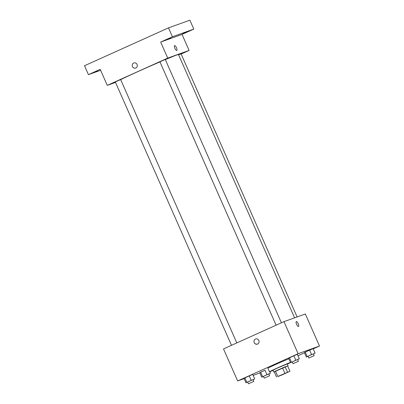 <?xml version="1.0" encoding="UTF-8"?>
<svg xmlns="http://www.w3.org/2000/svg" width="404" height="404" viewBox="0 0 404 404"><rect width="100%" height="100%" fill="white"/><g stroke="black" fill="none" stroke-linecap="round" stroke-linejoin="round"><path stroke-width="0.61" d="M278.24 376.457L288.623 371.832L278.24 376.457M281.669 375.089L289.986 371.276L277.811 376.472L281.669 375.089M284.881 373.286L282.527 367.943L275.457 371.13L277.811 376.472M275.457 371.13L274.215 371.756L276.568 377.099M282.527 367.943L285.128 366.832L287.486 372.175M289.986 371.276L287.628 365.933L285.128 366.832M287.638 365.953L274.255 371.857M273.796 371.988L273.008 370.205L277.76 367.918L287.259 363.923L288.047 365.701M273.094 370.402A11.681 0.283 -23.8 0 1 270.059 371.609A11.681 0.283 -23.8 0 1 269.448 371.776A11.681 0.283 -23.8 0 1 278.704 367.387A11.681 0.283 -23.8 0 1 290.471 362.428M290.526 362.555A11.681 0.283 -23.8 0 1 287.345 364.115M269.448 371.776L267.877 368.216A11.681 0.283 -23.8 0 1 277.134 363.827A11.681 0.283 -23.8 0 1 288.9 358.868M297.657 359.626L299.314 358.752L297.349 354.303L293.834 355.767L288.623 358.237L290.587 362.691L292.309 361.974M313.423 353.97L315.08 353.101L313.115 348.647L309.6 350.111L304.389 352.586L306.353 357.035L308.075 356.318M313.211 348.864L319.483 346.036L298.112 353.702L237.648 380.967L244.137 378.639M253.172 375.402L259.873 372.917M297.98 355.732L304.485 352.798M253.05 379.745L254.702 378.871L252.742 374.422L249.223 375.882L244.011 378.356L245.975 382.81L247.703 382.093M268.811 374.089L270.468 373.22L266.953 374.68L264.989 370.231L259.777 372.7L261.741 377.154L263.469 376.437M319.483 346.036L305.343 313.984L283.977 321.645L223.513 348.915L237.648 380.967M283.977 321.645L298.112 353.702M257.393 344.031A2.676 2.53 70.3 0 1 254.182 342.557A2.676 2.53 70.3 0 1 255.586 338.996A2.676 2.53 70.3 0 1 258.873 340.658A2.676 2.53 70.3 0 1 254.182 342.557A2.676 2.53 70.3 0 1 255.591 338.996M298.49 326.498A2.676 0.864 -114.3 0 1 296.607 324.372A2.676 0.864 -114.3 0 1 296.309 321.609A2.676 0.864 -114.3 0 1 298.197 323.69A2.676 0.864 -114.3 0 1 298.511 326.488A2.676 0.864 -114.3 0 1 298.49 326.498M296.309 321.609A2.676 0.864 -114.3 0 1 298.197 323.69A2.676 0.864 -114.3 0 1 298.511 326.488M120.69 79.649A33.098 0.803 -23.8 0 1 159.964 61.903M165.337 59.615A33.098 0.803 -23.8 0 1 178.472 54.545L294.597 317.837M276.094 325.2L159.939 61.847L162.58 60.6L165.281 59.489L281.416 322.801M231.482 345.319L115.327 81.967L117.973 80.719L120.675 79.608L236.805 342.92M178.598 54.838L181.048 53.833L297.091 316.943M181.133 54.03L189.102 50.434L167.736 58.095L107.272 85.365L115.524 82.406M189.102 50.434L182.037 34.406L193.794 29.103L189.865 20.2L168.498 27.866L172.422 36.769L160.666 42.072L167.736 58.095M168.498 27.866L84.517 65.736L88.446 74.644L100.616 70.276M107.272 85.365L100.202 69.342L88.446 74.644M135.658 68.018A2.676 2.53 70.3 0 1 132.446 66.539A2.676 2.53 70.3 0 1 133.85 62.979A2.676 2.53 70.3 0 1 137.138 64.645A2.676 2.53 70.3 0 1 132.446 66.539A2.676 2.53 70.3 0 1 133.85 62.979M182.037 34.406L160.666 42.072M176.75 50.48A2.676 0.864 -114.3 0 1 174.871 48.359A2.676 0.864 -114.3 0 1 174.568 45.591A2.676 0.864 -114.3 0 1 176.457 47.677A2.676 0.864 -114.3 0 1 176.77 50.475A2.676 0.864 -114.3 0 1 176.75 50.48M174.568 45.591A2.676 0.864 -114.3 0 1 176.457 47.677A2.676 0.864 -114.3 0 1 176.77 50.475M170.66 37.905L167.094 39.405L170.66 37.905M186.421 32.249L182.861 33.749L186.421 32.249M193.794 29.103L172.422 36.769M97.596 70.857L94.036 72.351L97.596 70.857M266.953 374.68L261.741 377.154M264.221 378.144L263.433 376.366L266.079 375.119L268.776 374.008L269.564 375.791L264.221 378.144L269.564 375.791M269.801 371.7L270.468 373.22M264.989 370.231L260.625 372.195L262.59 376.649M260.625 372.195L259.777 372.7M315.08 353.101L306.353 357.035M308.828 358.025L308.045 356.247L310.686 355.005L313.388 353.889L314.171 355.671L308.828 358.025L314.171 355.671M313.115 348.647L309.6 350.111L311.56 354.56M309.6 350.111L305.232 352.081L307.197 356.53M305.232 352.081L304.389 352.586M254.702 378.871L245.975 382.81M248.455 383.8L247.667 382.017L250.313 380.775L253.01 379.664L253.798 381.442L248.455 383.8L253.798 381.442M252.742 374.422L249.223 375.882L251.187 380.336M249.223 375.882L244.859 377.851L246.824 382.305M244.859 377.851L244.011 378.356M299.314 358.752L290.587 362.691M293.062 363.681L292.279 361.903L294.92 360.656L297.622 359.545L298.41 361.322L293.062 363.681L298.41 361.322M297.349 354.303L293.834 355.767L295.794 360.216M293.834 355.767L289.471 357.732L291.43 362.186M289.471 357.732L288.623 358.237"/></g></svg>
